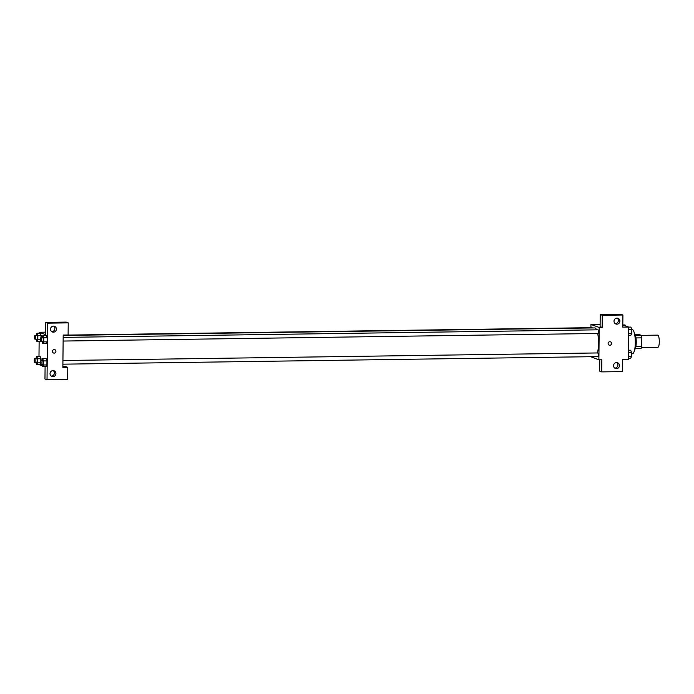 <?xml version="1.0" encoding="UTF-8"?>
<svg xmlns="http://www.w3.org/2000/svg" width="694" height="694" viewBox="0 0 694 694"><rect width="100%" height="100%" fill="white"/><g stroke="black" fill="none" stroke-linecap="round" stroke-linejoin="round"><path stroke-width="1.04" d="M657.686 347.295A6.09 1.544 -90.8 0 0 657.843 347.321A6.09 1.544 -90.8 0 0 659.3 341.214A6.09 1.544 -90.8 0 0 657.669 335.141L641.256 335.376M635.149 334.577L639.061 334.517L641.239 335.315A7.86 1.995 -90.8 0 1 641.803 337.848L641.716 346.349A7.86 1.995 -90.8 0 1 641.1 348.449L635.348 348.535M635.904 346.436L641.716 346.349M635.99 337.926L641.803 337.848M634.455 333.58A8.12 2.065 89.2 0 1 636.259 342.324A8.12 2.065 89.2 0 1 634.68 349.55M635.452 335.393L641.239 335.315M631.549 353.784L632.399 353.775A12.18 3.097 -90.8 0 0 635.322 341.552A12.18 3.097 -90.8 0 0 632.052 329.416L631.792 329.416M622.804 324.896L628.669 327.048L628.33 359.388L622.44 359.475L622.318 371.594L601.698 371.889L601.828 359.761L598.879 359.804L590.629 356.69M628.669 327.048L622.778 327.134L622.908 315.007L620.844 314.252L600.232 314.538L600.102 326.666L602.166 327.421L599.217 327.464L598.879 359.804M590.932 327.672L590.967 324.445L600.128 324.315M590.967 324.445L599.217 327.464M615.179 323.612A3.045 2.932 110.1 0 0 617.183 318.121M616.923 324.185A3.045 2.932 110.1 0 0 617.998 318.294A3.045 2.932 110.1 0 0 614.199 320.142A3.045 2.932 110.1 0 0 616.923 324.185M600.232 314.538L602.288 315.293L602.166 327.421M622.908 315.007L602.288 315.293M601.698 371.889L599.633 371.134L599.755 359.796M614.711 368.08A3.045 2.932 110.1 0 0 616.723 362.589M616.454 368.653A3.045 2.932 110.1 0 0 617.539 362.754A3.045 2.932 110.1 0 0 613.739 364.61A3.045 2.932 110.1 0 0 616.454 368.653M608.135 343.504A1.778 1.709 -69.9 0 1 610.46 341.812A1.778 1.709 -69.9 0 1 611.457 344.068A1.778 1.709 -69.9 0 1 608.135 343.504M609.237 345.152A1.778 1.709 110.1 0 0 611.457 344.068A1.778 1.709 110.1 0 0 610.46 341.812M597.976 333.458A1.83 0.46 -90.8 0 0 598.02 333.467A1.83 0.46 -90.8 0 0 598.462 331.723A1.83 0.46 -90.8 0 0 598.011 329.824A1.83 0.46 -90.8 0 0 597.968 329.815L63.18 337.397M597.734 356.586A1.83 0.46 -90.8 0 0 597.777 356.595A1.83 0.46 -90.8 0 0 598.219 354.851A1.83 0.46 -90.8 0 0 597.768 352.942A1.83 0.46 -90.8 0 0 597.725 352.942L62.937 360.516M592.329 327.95A1.83 0.46 -90.8 0 0 592.112 327.663A1.83 0.46 -90.8 0 0 592.069 327.655L63.197 335.15M596.571 329.832A14.21 3.609 -90.8 0 0 595.07 327.976A14.21 3.609 -90.8 0 0 594.723 327.915L63.197 335.445M597.404 352.942A14.21 3.609 -90.8 0 0 597.673 333.476M62.859 367.404L63.197 335.063L68.107 334.994L68.238 322.866L47.617 323.161L47.027 379.748L67.648 379.462L67.769 367.334L62.859 367.404M53.585 353.029A1.778 1.709 110.1 0 0 54.175 353.125A1.778 1.709 -69.9 0 1 52.588 350.765A1.778 1.709 -69.9 0 1 55.884 351.641A1.778 1.709 -69.9 0 1 54.175 353.125A1.778 1.709 110.1 0 0 54.809 349.689M53.412 332.166A3.045 2.932 -69.9 0 1 50.697 328.132A3.045 2.932 -69.9 0 1 56.344 329.624A3.045 2.932 -69.9 0 1 53.412 332.166M52.952 376.634A3.045 2.932 -69.9 0 1 50.228 372.6A3.045 2.932 -69.9 0 1 55.876 374.092A3.045 2.932 -69.9 0 1 52.952 376.634M51.668 331.602A3.045 2.932 110.1 0 0 53.681 326.111M51.2 376.061A3.045 2.932 110.1 0 0 53.212 370.579M62.868 366.614L65.704 366.579L67.769 367.334M47.027 379.748L44.963 378.993L45.093 366.866L44.598 366.692M68.238 322.866L66.173 322.111L45.561 322.406L45.431 334.525L39.237 332.261L45.457 332.174M45.561 322.406L47.617 323.161M41.944 337.7L42.872 335.428L46.316 335.376L47.192 337.752L47.149 341.838L46.229 343.556M37.858 335.636L41.293 335.592L41.267 337.709L40.408 333.215L36.973 333.267L37.858 335.636L37.814 339.722L36.886 341.439L36.053 339.192M40.582 340.91L40.321 341.387L40.582 340.91M37.615 358.763L41.05 358.711L41.024 360.828L40.165 356.334L36.73 356.386L37.615 358.763L37.571 362.849L36.643 364.558L35.81 362.311M40.339 364.038L40.087 364.515L40.339 364.038M41.701 360.819L42.638 358.546L46.073 358.494L46.949 360.871L46.906 364.957L45.986 366.675M42.213 365.816L38.899 364.524M38.985 356.36L39.142 341.405M39.228 333.233L39.237 332.261M35.802 358.659L36.73 356.386M36.669 362.294A1.83 0.46 -90.8 0 0 36.713 362.303A1.83 0.46 -90.8 0 0 37.155 360.464A1.83 0.46 -90.8 0 0 36.661 358.651L34.7 358.677A1.83 0.46 -90.8 0 0 34.258 360.42A1.83 0.46 -90.8 0 0 34.709 362.32A1.83 0.46 -90.8 0 0 34.752 362.329A1.83 0.46 -90.8 0 0 35.186 360.498A1.83 0.46 -90.8 0 0 34.7 358.677M37.571 362.849L40.165 362.806M36.643 364.558L40.079 364.506M36.045 335.54L36.973 333.267M36.912 339.166A1.83 0.46 -90.8 0 0 36.956 339.175A1.83 0.46 -90.8 0 0 37.398 337.345A1.83 0.46 -90.8 0 0 36.903 335.523L34.943 335.549A1.83 0.46 -90.8 0 0 34.5 337.301A1.83 0.46 -90.8 0 0 34.952 339.201A1.83 0.46 -90.8 0 0 34.995 339.21A1.83 0.46 -90.8 0 0 35.429 337.371A1.83 0.46 -90.8 0 0 34.943 335.549M37.814 339.722L40.408 339.687M36.886 341.439L40.321 341.387M42.638 358.546L43.514 360.923L43.47 365.009L42.551 366.718L41.718 364.471M42.568 364.454A1.83 0.46 -90.8 0 0 42.62 364.463A1.83 0.46 -90.8 0 0 43.054 362.624A1.83 0.46 -90.8 0 0 42.568 360.811L40.599 360.837A1.83 0.46 -90.8 0 0 40.165 362.58A1.83 0.46 -90.8 0 0 40.608 364.48A1.83 0.46 -90.8 0 0 40.651 364.489A1.83 0.46 -90.8 0 0 41.093 362.658A1.83 0.46 -90.8 0 0 40.599 360.837M43.514 360.923L46.949 360.871L46.906 364.957L45.986 366.666L42.551 366.718M43.47 365.009L46.906 364.957M42.872 335.428L43.757 337.796L43.713 341.882L42.794 343.599L41.961 341.353M42.811 341.327A1.83 0.46 -90.8 0 0 42.863 341.335A1.83 0.46 -90.8 0 0 43.297 339.505A1.83 0.46 -90.8 0 0 42.811 337.683L40.842 337.709A1.83 0.46 -90.8 0 0 40.408 339.461A1.83 0.46 -90.8 0 0 40.851 341.361A1.83 0.46 -90.8 0 0 40.894 341.37A1.83 0.46 -90.8 0 0 41.336 339.531A1.83 0.46 -90.8 0 0 40.842 337.709M43.757 337.796L47.192 337.752L47.149 341.838L46.229 343.547L42.794 343.599M43.713 341.882L47.149 341.838M622.969 324.966L625.025 324.931L625.363 325.833M628.426 350.244L630.681 350.218L631.566 352.587L631.523 356.673L630.594 358.382L628.339 358.416M628.4 352.63L631.566 352.587M628.365 356.716L631.523 356.673M628.669 327.126L630.924 327.091L631.809 329.468L631.766 333.554L630.837 335.263L628.582 335.297M628.643 329.511L631.809 329.468M628.599 333.597L631.766 333.554M657.843 347.321L641.429 347.555M63.137 341.049L598.02 333.467M62.894 364.177L597.777 356.595M34.752 362.329L36.713 362.303M34.995 339.21L36.956 339.175M40.651 364.489L42.62 364.463M40.894 341.37L42.863 341.335"/></g></svg>
